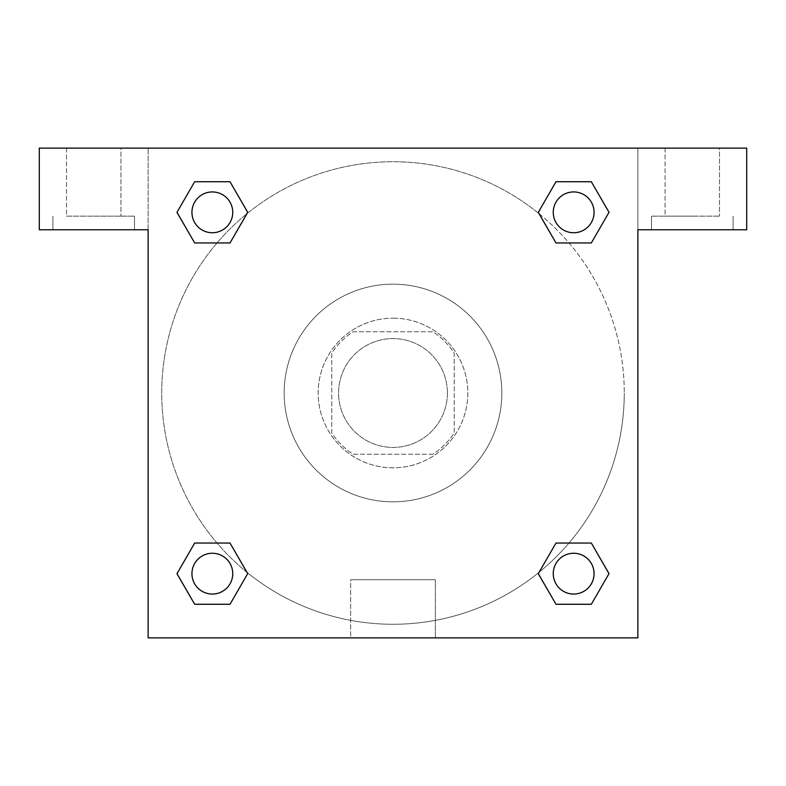 <?xml version="1.0" encoding="UTF-8"?>
<svg xmlns="http://www.w3.org/2000/svg" width="786" height="786" viewBox="0 0 786 786"><rect width="100%" height="100%" fill="white"/><g stroke="black" fill="none" stroke-linecap="round" stroke-linejoin="round"><path stroke-width="0.59" stroke-dasharray="3.93 2.95" d="M447.411 393A54.411 54.411 0 0 0 365.795 345.879A54.411 54.411 0 0 0 365.795 440.121A54.411 54.411 0 0 0 447.411 393A54.411 54.411 0 0 0 365.795 345.879A54.411 54.411 0 0 0 365.795 440.121A54.411 54.411 0 0 0 447.411 393M432.909 454.22L353.091 454.22A73.078 73.078 0 0 1 331.78 432.909L331.78 353.091A73.078 73.078 0 0 1 353.091 331.78L432.909 331.78A73.078 73.078 0 0 1 454.22 353.091L454.22 432.909A73.078 73.078 0 0 1 432.909 454.22L353.091 454.22A73.078 73.078 0 0 1 331.78 432.909L331.78 353.091A73.078 73.078 0 0 1 353.091 331.78L432.909 331.78A73.078 73.078 0 0 1 454.22 353.091L454.22 432.909A73.078 73.078 0 0 1 432.909 454.22M393 318.183A74.817 74.817 0 0 1 457.796 430.414A74.817 74.817 0 0 1 328.204 430.414A74.817 74.817 0 0 1 393 318.183A74.817 74.817 0 0 0 318.183 393A74.817 74.817 0 0 0 393 467.817A74.817 74.817 0 0 0 467.817 393A74.817 74.817 0 0 0 393 318.183M501.832 393A108.832 108.832 0 0 0 338.589 298.749A108.832 108.832 0 0 0 338.589 487.251A108.832 108.832 0 0 0 501.832 393A108.832 108.832 0 0 0 338.589 298.749A108.832 108.832 0 0 0 338.589 487.251A108.832 108.832 0 0 0 501.832 393M555.987 242.953L538.312 212.338L555.987 242.953L538.312 212.338L555.987 181.733L591.327 181.733L609.003 212.338L591.327 242.953L568.976 242.953M591.327 181.733L555.987 181.733L538.312 212.338L555.987 181.733L591.327 181.733L609.003 212.338L591.327 242.953L609.003 212.338L591.327 181.733L609.042 212.318M246.873 572.247A231.261 231.261 0 0 1 213.713 246.922A231.261 231.261 0 0 1 539.039 213.674L538.272 212.367M568.976 543.047L591.327 543.047L568.976 543.047L591.327 543.047L609.003 573.662L591.327 604.267L555.987 604.267L538.272 573.682M609.042 573.633L591.327 543.047L609.003 573.662L591.327 604.267L555.987 604.267L538.312 573.662L555.987 543.047M217.024 242.953L194.673 242.953L217.024 242.953L194.673 242.953L176.997 212.338L194.712 242.923M246.961 213.674L247.728 212.367M194.712 181.753L176.997 212.338L194.673 242.953L176.997 212.338L194.673 181.733L230.013 181.733L194.673 181.733L230.013 181.733L247.688 212.338L229.974 181.753M194.673 181.733L176.958 212.318M148.132 148.132L637.868 148.132L637.868 637.868L148.132 637.868L148.132 148.132L39.3 148.132L746.7 148.132L637.868 148.132L637.868 229.758L637.868 148.132L39.3 148.132L39.3 229.758L148.132 229.758L148.132 148.132L148.132 229.758L39.3 229.758L39.3 148.132L39.3 229.758L148.132 229.758L148.132 148.132M230.013 543.047L247.688 573.662L230.013 543.047L247.688 573.662L230.013 604.267L194.673 604.267L176.958 573.682M194.673 604.267L176.997 573.662L194.673 604.267L230.013 604.267L247.688 573.662L230.013 604.267L194.673 604.267L176.997 573.662L194.673 543.047L217.024 543.047M539.127 213.753A231.261 231.261 0 0 1 624.261 393A231.261 231.261 0 0 0 277.37 192.717A231.261 231.261 0 0 0 277.37 593.283A231.261 231.261 0 0 0 624.261 393A231.261 231.261 0 0 1 246.961 572.326L247.728 573.633M148.132 411.707L148.141 374.293L148.132 411.707M148.132 637.868L148.132 229.758L148.132 637.868L637.868 637.868L148.132 637.868M93.711 229.758L134.524 229.758L93.711 229.758M93.711 216.15L134.524 216.15L93.711 216.15M66.505 216.15L120.926 216.15L66.505 216.15L120.926 216.15L66.505 216.15L66.505 148.132L120.926 148.132L120.926 216.15L120.926 148.132L66.505 148.132L120.926 148.132L66.505 148.132L66.505 216.15M350.644 637.868L435.356 637.868L350.644 637.868L350.644 579.754L435.356 579.754L350.644 579.754L435.356 579.754L350.644 579.754L350.644 637.868L435.356 637.868L350.644 637.868M637.868 374.293L637.859 411.707L637.868 374.293M637.868 229.758L637.868 637.868L637.868 229.758L746.7 229.758L637.868 229.758L637.868 148.132L637.868 229.758L746.7 229.758L746.7 148.132L637.868 148.132L637.868 229.758M692.289 229.758L651.476 229.758L692.289 229.758M692.289 216.15L651.476 216.15L692.289 216.15M665.074 216.15L719.495 216.15L665.074 216.15L719.495 216.15L665.074 216.15L665.074 148.132L719.495 148.132L719.495 216.15L719.495 148.132L665.074 148.132L719.495 148.132L665.074 148.132L665.074 216.15M746.7 229.758L746.7 148.132L746.7 229.758M393 148.132L374.293 148.132L393 148.132M393 148.141L411.707 148.141L393 148.141M232.744 212.338A20.407 20.407 0 0 0 202.14 194.673A20.407 20.407 0 0 0 202.14 230.013A20.407 20.407 0 0 0 232.744 212.338A20.407 20.407 0 0 0 202.14 194.673A20.407 20.407 0 0 0 202.14 230.013A20.407 20.407 0 0 0 232.744 212.338A20.407 20.407 0 0 0 202.14 194.673A20.407 20.407 0 0 0 202.14 230.013A20.407 20.407 0 0 0 232.744 212.338A20.407 20.407 0 0 0 202.14 194.673A20.407 20.407 0 0 0 202.14 230.013A20.407 20.407 0 0 0 232.744 212.338A20.407 20.407 0 0 0 202.14 194.673A20.407 20.407 0 0 0 202.14 230.013A20.407 20.407 0 0 0 232.744 212.338M594.069 212.338A20.407 20.407 0 0 0 563.454 194.673A20.407 20.407 0 0 0 563.454 230.013A20.407 20.407 0 0 0 594.069 212.338A20.407 20.407 0 0 0 563.454 194.673A20.407 20.407 0 0 0 563.454 230.013A20.407 20.407 0 0 0 594.069 212.338A20.407 20.407 0 0 0 563.454 194.673A20.407 20.407 0 0 0 563.454 230.013A20.407 20.407 0 0 0 594.069 212.338A20.407 20.407 0 0 0 563.454 194.673A20.407 20.407 0 0 0 563.454 230.013A20.407 20.407 0 0 0 594.069 212.338A20.407 20.407 0 0 0 563.454 194.673A20.407 20.407 0 0 0 563.454 230.013A20.407 20.407 0 0 0 594.069 212.338M232.744 573.662A20.407 20.407 0 0 0 202.14 555.987A20.407 20.407 0 0 0 202.14 591.327A20.407 20.407 0 0 0 232.744 573.662A20.407 20.407 0 0 0 202.14 555.987A20.407 20.407 0 0 0 202.14 591.327A20.407 20.407 0 0 0 232.744 573.662A20.407 20.407 0 0 0 202.14 555.987A20.407 20.407 0 0 0 202.14 591.327A20.407 20.407 0 0 0 232.744 573.662A20.407 20.407 0 0 0 202.14 555.987A20.407 20.407 0 0 0 202.14 591.327A20.407 20.407 0 0 0 232.744 573.662A20.407 20.407 0 0 0 202.14 555.987A20.407 20.407 0 0 0 202.14 591.327A20.407 20.407 0 0 0 232.744 573.662M594.069 573.662A20.407 20.407 0 0 0 563.454 555.987A20.407 20.407 0 0 0 563.454 591.327A20.407 20.407 0 0 0 594.069 573.662A20.407 20.407 0 0 1 573.662 594.069A20.407 20.407 0 0 1 553.256 573.662A20.407 20.407 0 0 1 573.662 553.256A20.407 20.407 0 0 1 594.069 573.662A20.407 20.407 0 0 0 563.454 555.987A20.407 20.407 0 0 0 563.454 591.327A20.407 20.407 0 0 0 594.069 573.662A20.407 20.407 0 0 0 563.454 555.987A20.407 20.407 0 0 0 563.454 591.327A20.407 20.407 0 0 0 594.069 573.662A20.407 20.407 0 0 0 563.454 555.987A20.407 20.407 0 0 0 563.454 591.327A20.407 20.407 0 0 0 594.069 573.662M411.707 148.132L374.293 148.141L411.707 148.132M230.013 242.953L247.688 212.338L230.013 242.953L247.688 212.338L230.013 181.733L247.688 212.338L229.974 242.923M555.987 604.267L538.312 573.662L555.987 604.267L591.327 604.267L609.003 573.662L591.327 543.047M176.997 573.662L194.673 543.047L176.997 573.662M134.524 229.758L134.524 216.15L134.524 229.758M52.908 229.758L52.908 216.15L52.908 229.758M435.356 637.868L435.356 579.754L435.356 637.868M733.092 229.758L733.092 216.15L733.092 229.758M651.476 229.758L651.476 216.15L651.476 229.758"/><path stroke-width="1.18" d="M568.976 242.953L591.327 242.953L555.987 242.953L538.312 212.338L555.987 181.733L591.327 181.733L609.003 212.338L591.327 242.953L555.987 242.953L568.976 242.953L555.987 242.953L539.039 213.674A231.261 231.261 0 0 1 539.127 213.753M591.327 543.047L555.987 543.047L591.327 543.047L609.003 573.662L591.327 604.267L555.987 604.267L538.312 573.662L555.987 543.047L591.327 543.047L609.042 573.633M217.024 242.953L194.673 242.953L230.013 242.953L194.673 242.953L176.997 212.338L194.673 181.733L230.013 181.733L247.688 212.338L230.013 242.953L217.024 242.953L230.013 242.953L246.961 213.674M217.024 543.047L194.673 543.047L230.013 543.047L247.688 573.662L230.013 604.267L194.673 604.267L176.997 573.662L194.673 543.047L230.013 543.047L217.024 543.047L230.013 543.047L246.961 572.326A231.261 231.261 0 0 1 246.873 572.247M746.7 148.132L39.3 148.132L39.3 229.758L148.132 229.758L148.132 637.868L637.868 637.868L637.868 229.758L746.7 229.758L746.7 148.132M194.673 242.953L176.958 212.367M230.013 181.733L194.673 181.733L230.013 181.733L247.728 212.318M230.013 543.047L247.728 573.633M194.673 604.267L230.013 604.267L194.673 604.267L176.958 573.682M555.987 604.267L591.327 604.267L555.987 604.267L538.272 573.682M555.987 242.953L538.272 212.367M591.327 181.733L555.987 181.733L591.327 181.733L609.042 212.318M594.069 573.662A20.407 20.407 0 0 0 563.454 555.987A20.407 20.407 0 0 0 563.454 591.327A20.407 20.407 0 0 0 594.069 573.662M232.744 573.662A20.407 20.407 0 0 0 202.14 555.987A20.407 20.407 0 0 0 202.14 591.327A20.407 20.407 0 0 0 232.744 573.662M594.069 212.338A20.407 20.407 0 0 0 563.454 194.673A20.407 20.407 0 0 0 563.454 230.013A20.407 20.407 0 0 0 594.069 212.338M232.744 212.338A20.407 20.407 0 0 0 202.14 194.673A20.407 20.407 0 0 0 202.14 230.013A20.407 20.407 0 0 0 232.744 212.338M555.987 543.047L568.976 543.047"/></g></svg>
